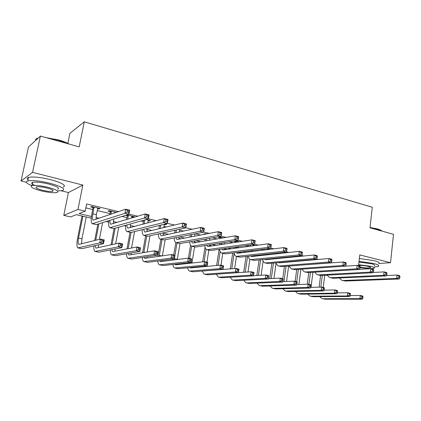 <?xml version="1.0" encoding="UTF-8"?>
<svg xmlns="http://www.w3.org/2000/svg" width="421" height="421" viewBox="0 0 421 421"><rect width="100%" height="100%" fill="white"/><g stroke="black" fill="none" stroke-linecap="round" stroke-linejoin="round"><path stroke-width="0.63" d="M91.252 218.136L76.28 214.684L70.591 216.936L63.76 215.378L77.964 209.453L85.205 211.153L79.037 213.589L91.425 216.462M61.345 190.818L68.418 192.55L63.76 215.378M68.418 192.55L82.842 185.066L32.549 172.378L40.395 136.072L28.491 147.003L21.05 180.967L26.439 182.282M67.818 143.398L69.912 133.31L84.284 121.806L372.285 207.269L369.985 227.777L393.498 234.323L390.525 262.683L359.766 254.921L358.529 265.704M327.343 275.481L326.259 275.234L327.191 275.187M32.549 172.378L21.05 180.967M378.832 263.493L390.525 262.683M345.978 266.135L345.641 266.056M332.222 262.841L331.406 262.641M318.139 259.462L316.824 259.147M303.72 256.005L301.873 255.563M288.948 252.463L286.543 251.89M273.808 248.837L270.819 248.122M258.289 245.117L254.694 244.259M242.375 241.307L238.144 240.291M226.056 237.391L221.157 236.218M209.311 233.381L203.706 232.034M192.129 229.261L185.782 227.74M174.483 225.03L167.358 223.325M156.359 220.688L148.413 218.783M137.741 216.226L128.931 214.115M118.606 211.642L86.621 203.975L85.205 211.153M85.847 207.89L92.72 209.516M97.177 210.574L110.028 213.615M121.99 216.447L126.926 217.615M141.067 220.967L143.419 221.525M147.834 222.567L148.629 222.756M163.922 226.377L166.379 226.961M179.635 230.098L183.677 231.055M195.291 233.808L200.533 235.05M212.426 237.865L216.968 238.939M229.119 241.817L232.997 242.738M245.396 245.669L248.637 246.438M261.257 249.427L262.467 249.711M293.374 256.51L293.342 257.026M306.556 260.157L307.546 260.389M320.939 263.562L321.428 263.678M328.748 263.109L328.259 262.988M326.449 263.13L326.943 263.246M266.998 248.964L268.972 248.837L267.945 248.59M255.179 245.543L251.9 244.759M253.289 245.701L253.563 245.764M239.354 241.765L235.434 240.828M233.871 241.075L234.823 241.301M223.13 237.891L220.094 237.165L218.578 237.428L220.478 237.881M206.485 233.918L205.327 233.639L203.859 233.923L205.011 234.197M164.253 224.482L165.243 224.719L166.579 224.393L165.027 224.019M148.176 220.657L149.276 220.914L150.56 220.567L146.198 219.525M131.71 216.731L132.931 217.02L134.157 216.652L126.837 214.899M125.637 215.284L127.126 215.641M116.37 212.405L109.139 210.679L108.008 211.084L110.239 211.616M114.844 212.71L115.212 212.8M97.561 208.595L99.035 208.948L100.135 208.527L91.715 206.516L90.652 206.948L92.941 207.495M82.842 185.066L77.964 209.453M40.395 136.072L79.185 146.866L84.284 121.806M297.031 265.567L296.558 265.456M283.628 262.478L282.675 262.257M269.929 259.32L268.466 258.983M255.915 256.089L253.931 255.631M241.586 252.789L239.049 252.205M226.93 249.411L224.214 248.785M211.926 245.953L209.474 245.385M196.57 242.412L194.391 241.907M180.851 238.786L178.957 238.349M164.748 235.076L163.153 234.708M148.255 231.276L146.976 230.982M142.182 229.877L141.824 229.792M131.352 227.377L130.405 227.161M125.616 226.056L124.158 225.719M114.023 223.383L113.428 223.246M108.644 222.146L106.034 221.541M96.009 217.525L99.235 218.273M113.375 221.546L117.185 222.43M130.315 225.472L134.688 226.487M146.855 229.303L151.76 230.44M163.001 233.045L168.411 234.297M179.604 236.891L184.661 238.065M196.133 240.723L200.522 241.738M212.263 244.459L216.01 245.327M227.998 248.106L231.14 248.832M243.359 251.663L245.917 252.258M258.357 255.142L260.357 255.605M273.003 258.536L274.476 258.873M287.317 261.851L288.274 262.072M267.372 248.664L267.319 249.043M253.779 245.206L253.7 245.748M165.348 224.098L165.243 224.719M149.392 220.288L149.276 220.914M133.047 216.383L132.931 217.02M99.161 208.295L99.035 208.948M386.478 275.529L397.05 275.05L399.613 275.671L399.95 276.439L398.924 276.187L398.787 277.528L399.813 277.776L399.95 276.439M399.813 277.776L399.271 279.012L345.441 281.044L342.499 280.475M399.271 279.012L396.703 278.397L343.02 280.497L341.794 280.318L339.384 278.002M398.787 277.528L396.703 278.397L397.05 275.05L398.924 276.187M319.123 287.159L320.586 275.455M324.717 275.25L323.207 287.438M322.291 275.376L320.828 287.111M350.177 295.568L360.292 295.489L362.781 296.031L362.986 296.816L361.986 296.594L361.844 297.863L362.844 298.079L362.986 296.816M362.844 298.079L362.423 299.194L325.207 299.194L322.507 298.684M362.423 299.194L359.934 298.657L322.828 298.705L321.923 298.563L319.76 296.668M361.844 297.863L359.934 298.657L360.292 295.489L361.986 296.594M373.174 272.471L384.057 271.898L386.678 272.534L386.983 273.297L385.931 273.045L385.789 274.397L386.836 274.65L386.983 273.297M386.836 274.65L386.325 275.913L333.243 278.276L330.259 277.702M386.325 275.913L383.699 275.281L330.769 277.718L329.569 277.544L327.159 275.123M385.789 274.397L383.699 275.281L384.057 271.898L385.931 273.045M359.55 269.345L370.764 268.672L373.448 269.324L373.706 270.087L372.632 269.824L372.48 271.192L373.553 271.456L373.706 270.087M373.553 271.456L373.069 272.734L320.786 275.45L317.76 274.866M373.069 272.734L370.385 272.092L318.265 274.881L317.081 274.713L314.682 272.171M372.48 271.192L370.385 272.092L370.764 268.672L372.632 269.824M303.494 260.425L303.452 260.746M306.151 260.189L306.109 260.515M301.704 260.899L301.746 260.578M305.778 268.887L357.15 265.367L359.897 266.035L360.113 266.793L359.013 266.53L358.855 267.914L359.955 268.177L360.113 266.793M359.955 268.177L359.502 269.487L308.067 272.566L304.999 271.971M359.502 269.487L356.75 268.824L305.488 271.982L304.33 271.824L301.941 269.151M358.855 267.914L356.75 268.824L357.15 265.367L359.013 266.53M307.262 284.196L308.767 272.524M312.924 272.276L310.998 287.375M310.44 272.424L308.914 284.333M337.274 292.895L347.683 292.753L350.225 293.305L350.393 294.084L349.377 293.863L349.225 295.147L350.246 295.368L350.393 294.084M350.246 295.368L349.856 296.495L313.208 296.705L310.466 296.184M349.856 296.495L347.309 295.952L310.777 296.2L309.893 296.068L307.73 294.084M349.225 295.147L347.309 295.952L347.683 292.753L349.377 293.863M295.142 281.344L296.71 269.508M300.894 269.219L298.894 284.48M298.357 269.393L296.737 281.686M324.091 290.164L334.79 289.953L337.395 290.516L337.526 291.3L336.484 291.074L336.326 292.369L337.368 292.59L337.526 291.3M337.368 292.59L337.005 293.742L300.962 294.163L298.173 293.632M337.005 293.742L334.406 293.184L298.484 293.647L297.61 293.516L295.458 291.437M336.326 292.369L334.406 293.184L334.79 289.953L336.484 291.074M282.749 278.649L284.417 266.404M288.627 266.077L286.548 281.496M286.033 266.277L283.954 281.607M310.609 287.385L321.618 287.09L324.275 287.669L324.365 288.448L323.302 288.217L323.139 289.527L324.207 289.759L324.365 288.448M324.207 289.759L323.87 290.927L288.464 291.564L285.633 291.027M323.87 290.927L321.212 290.353L285.933 291.043L285.08 290.916L282.938 288.738M323.139 289.527L321.212 290.353L321.618 287.09L323.302 288.217M290.653 256.784L290.585 257.294M288.869 257.463L288.938 256.952M292.753 261.373L292.742 261.683M290.127 261.604L290.137 261.909M292.127 265.804L343.21 261.988L346.02 262.667L346.194 263.425L345.067 263.151L344.904 264.551L346.03 264.825L346.194 263.425M346.03 264.825L345.609 266.156L295.074 269.619L291.958 269.014M345.609 266.156L342.794 265.483L292.442 269.024L291.306 268.866L288.932 266.051M288.364 262.067L288.369 261.757M344.904 264.551L342.794 265.483L343.21 261.988L345.067 263.151M269.719 278.644L271.877 263.209M275.992 263.767L273.955 278.428M273.461 263.067L271.303 278.565M296.826 284.549L308.14 284.164L310.861 284.754L310.914 285.538L309.819 285.301L309.651 286.622L310.745 286.854L310.914 285.538M310.745 286.854L310.44 288.048L275.708 288.917L272.829 288.369M310.44 288.048L307.719 287.464L273.124 288.38L272.287 288.259L270.161 285.97M309.651 286.622L307.719 287.464L308.14 284.164L309.819 285.301M370.022 227.456L377.232 228.877C379.868 229.624 381.463 230.376 382.021 231.129M381.979 231.113L377.427 229.182L369.991 227.719M374.401 266.888C376.527 266.819 377.911 266.593 378.537 266.214C379.463 265.472 377.837 264.562 373.653 263.478L359.024 261.383M378.842 263.393C379.768 262.63 378.147 261.704 373.969 260.61L359.35 258.52M358.945 262.099L371.001 263.662C374.032 264.446 375.206 265.104 374.537 265.64M360.013 267.677L370.212 268.703M370.89 268.703L374.253 268.235C374.922 267.714 373.743 267.061 370.712 266.288L358.645 264.72M360.081 267.067C365.028 268.019 368.533 268.23 370.601 267.703C371.038 267.361 370.275 266.946 368.312 266.446C364.686 265.656 361.434 265.335 358.555 265.477M45.926 137.614L58.614 139.967C62.966 141.198 66.418 142.551 68.965 144.024M67.923 143.735L58.635 140.298L47.641 138.093M57.477 190.95L62.571 190.571C65.792 188.908 61.477 186.445 49.62 183.172C39.606 180.851 32.333 180.104 27.797 180.93C25.113 181.872 26.465 183.451 31.859 185.656M63.282 187.108C66.513 185.393 62.208 182.882 50.378 179.583C40.374 177.241 33.106 176.504 28.57 177.367C26.897 177.867 26.723 178.672 28.044 179.788M34.733 185.372C31.591 183.951 30.917 182.94 32.701 182.346C35.948 181.746 41.174 182.282 48.378 183.945C56.935 186.298 60.056 188.076 57.735 189.287M41.553 190.95C48.72 192.571 53.893 193.086 57.067 192.492C59.382 191.318 56.256 189.566 47.684 187.234C40.469 185.582 35.243 185.045 31.996 185.619C29.665 186.861 32.849 188.64 41.553 190.95M46.563 187.913C41.921 186.85 38.558 186.508 36.474 186.882C34.975 187.677 37.022 188.819 42.61 190.308C47.236 191.355 50.578 191.692 52.63 191.308C54.125 190.545 52.104 189.413 46.563 187.913M38.248 138.046L37.032 138.383C35.796 138.872 35.338 139.546 35.664 140.414M277.55 253L277.444 253.726M280.339 252.689L280.239 253.421M275.766 253.91L275.866 253.189M279.628 257.878L279.586 258.373M280.402 262.457L280.618 262.741M276.902 258.147L276.902 258.636M278.534 262.625L279.539 262.836L328.927 258.52L331.811 259.22L331.937 259.973L330.78 259.694L330.606 261.109L331.764 261.388L331.937 259.973M331.764 261.388L331.38 262.746L281.796 266.609L278.634 265.993M331.38 262.746L328.491 262.057L279.107 265.998L277.992 265.851L275.65 262.878M275.176 258.804L275.202 258.315M330.606 261.109L328.491 262.057L328.927 258.52L330.78 259.694M264.172 249.064L264.035 250.037M267.051 248.7L266.893 249.685M266.246 254.263L266.161 254.968M262.394 250.237L262.53 249.269M266.777 259.152L267.077 259.599M263.414 254.573L263.388 255.273M264.725 259.357L265.93 259.71L314.292 254.968L317.25 255.689L317.323 256.436L316.139 256.152L315.955 257.584L317.145 257.868L317.323 256.436M317.145 257.868L316.797 259.252L268.224 263.53L265.014 262.909M316.797 259.252L313.834 258.541L265.477 262.909L264.393 262.767L262.078 259.62M261.709 255.458L261.762 254.758M315.955 257.584L313.834 258.541L314.292 254.968L316.139 256.152M250.521 244.954L250.337 246.206M253.505 245.143L253.274 245.806M252.584 250.511L252.447 251.458M248.732 246.427L248.916 245.175M252.874 255.752L253.237 256.384M249.658 250.879L249.585 251.805M250.653 256L252.011 256.521L299.289 251.332L302.32 252.063L302.346 252.816L301.131 252.521L300.941 253.968L302.157 254.263L302.346 252.816M302.157 254.263L301.846 255.673L254.352 260.383L251.09 259.752M301.846 255.673L298.815 254.947L250.484 259.615C249.406 259.173 248.648 258.057 248.211 256.273M247.958 252.005L248.053 251.079M300.941 253.968L298.815 254.947L299.289 251.332L301.131 252.521M236.386 241.054L236.349 242.222M235.623 247.038L235.481 248.237M238.633 246.617L238.449 247.832M233.908 248.453L234.06 247.259M234.786 242.464L234.755 240.933M238.67 252.253L239.086 253.095M236.302 252.547L237.781 253.253L283.912 247.601L287.017 248.353L286.99 249.095L285.743 248.795L285.543 250.258L286.79 250.558L286.99 249.095M286.79 250.558L286.522 252L240.17 257.168L236.855 256.526M286.522 252L283.412 251.253L236.265 256.389C235.181 255.931 234.439 254.747 234.044 252.832M285.543 250.258L283.412 251.253L283.912 247.601L285.743 248.795M236.465 241.465L234.902 241.707M221.993 237.618L222.067 238.07M221.293 243.043L221.078 244.554M224.382 242.559L224.146 244.085M219.552 244.785L219.773 243.28M220.546 238.328L220.351 237.228M224.172 248.643L224.619 249.727M221.656 248.995L222.546 249.837L223.23 249.916L268.135 243.77L271.324 244.543L271.24 245.285L269.961 244.975L269.75 246.459L271.029 246.764L271.24 245.285M271.029 246.764L270.803 248.232L225.661 253.879L222.293 253.221M270.803 248.232L267.614 247.469L221.725 253.095C220.625 252.616 219.909 251.348 219.567 249.285M269.75 246.459L267.614 247.469L268.135 243.77L269.961 244.975M222.072 238.033L220.551 238.291M256.847 275.518L259.089 259.915M263.041 261.704L261.109 275.26M260.636 259.762L258.394 275.423M282.728 281.66L294.358 281.17L297.142 281.775L297.147 282.554L296.031 282.312L295.858 283.649L296.973 283.891L297.147 282.554M296.973 283.891L296.705 285.101L262.678 286.212L259.752 285.654M296.705 285.101L293.916 284.507L260.041 285.664L259.225 285.549L257.12 283.133M295.858 283.649L293.916 284.507L294.358 281.17L296.031 282.312M243.706 272.287L246.038 256.515M249.864 259.268L248.001 271.982M247.553 256.342L245.222 272.182M268.309 278.713L280.26 278.107L283.107 278.728L283.065 279.507L281.928 279.26L281.744 280.607L282.88 280.854L283.065 279.507M282.88 280.854L282.649 282.091L249.374 283.449L246.401 282.886M282.649 282.091L279.797 281.475L246.68 282.891L245.885 282.775L243.806 280.228M281.744 280.607L279.797 281.475L280.26 278.107L281.928 279.26M230.303 268.945L232.724 252.995M236.455 256.452L234.623 268.587M234.134 253.247L231.776 268.824M253.558 275.713L265.83 274.976L268.74 275.608L268.656 276.387L267.488 276.134L267.293 277.497L268.461 277.749L268.656 276.387M268.461 277.749L268.266 279.007L235.786 280.628L232.76 280.049M268.266 279.007L265.346 278.381L233.034 280.054L232.26 279.949L230.208 277.244M267.293 277.497L265.346 278.381L265.83 274.976L267.488 276.134M216.62 265.477L219.141 249.348M222.788 253.337L220.951 265.23M220.209 251.5L218.057 265.341M219.257 273.976L251.053 271.766L254.037 272.413L253.542 275.85L221.904 277.744L218.82 277.155M253.7 274.566L253.9 273.192L252.705 272.929L252.505 274.308L253.7 274.566L253.542 275.85L250.553 275.208L219.088 277.16L218.336 277.055L216.331 274.187M252.505 274.308L250.553 275.208L251.053 271.766L252.705 272.929M253.9 273.192L254.037 272.413M202.659 261.878L205.032 247.074M208.827 250.169L206.921 262.178M206.058 249.164L204.048 261.725M206.322 265.998L206.269 266.467M203.385 266.282L203.369 266.746M204.627 270.835L235.928 268.482L238.981 269.145L238.465 272.619L207.711 274.797L204.574 274.203M238.586 271.313L238.796 269.919L237.57 269.656L237.36 271.045L238.586 271.313L238.465 272.619L235.407 271.961L204.838 274.197L204.106 274.103L202.148 271.04M201.933 266.882L201.975 266.419M237.36 271.045L235.407 271.961L235.928 268.482L237.57 269.656M238.796 269.919L238.981 269.145M206.653 238.875L206.358 240.744M209.832 238.318L209.532 240.207M204.885 240.996L205.185 239.133M205.737 234.06L205.674 233.723M209.363 244.911L209.821 246.274M206.7 245.332L207.679 246.427L208.337 246.501L251.953 239.844L255.221 240.638L254.679 244.369L210.816 250.511L207.395 249.842M254.858 242.87L255.079 241.37L253.763 241.054L253.547 242.554L254.858 242.87L254.679 244.369L251.4 243.585L206.848 249.721C205.743 249.227 205.048 247.864 204.764 245.632M253.547 242.554L251.4 243.585L251.953 239.844L253.763 241.054M255.079 241.37L255.221 240.638M188.398 258.157L190.529 245.238M195.349 242.128L195.265 242.633M194.56 246.938L191.939 263.057M191.671 246.285L189.676 258.436M192.26 267.361L192.465 267.782M189.003 262.662L188.945 263.383M189.866 267.593L190.797 267.945L220.436 265.114L223.567 265.793L223.025 269.308L193.207 271.782L190.018 271.177M223.104 267.977L223.319 266.567L222.067 266.298L221.846 267.703L223.104 267.977L223.025 269.308L219.888 268.635L189.566 271.082C188.629 270.708 187.998 269.614 187.666 267.803M187.566 263.535L187.65 262.815M221.846 267.703L219.888 268.635L220.436 265.114L222.067 266.298M223.319 266.567L223.567 265.793M191.702 234.513L191.323 236.797M194.97 233.871L194.591 236.176M189.903 237.07L190.276 234.792M194.234 241.054L194.681 242.733M191.429 241.549L192.465 242.938L193.102 243.001L235.339 235.813L238.696 236.628L238.128 240.407L195.628 247.064L192.15 246.39M238.26 238.875L238.491 237.36L237.144 237.034L236.912 238.549L238.26 238.875L238.128 240.407L234.765 239.602L191.623 246.269C190.508 245.748 189.845 244.28 189.634 241.865M236.912 238.549L234.765 239.602L235.339 235.813L237.144 237.034M238.491 237.36L238.696 236.628M173.726 254.968L175.815 242.622M179.993 243.554L177.315 259.52M177.025 242.959L174.952 255.237M177.415 263.962L177.678 264.625M174.341 258.878L174.215 259.915M174.841 264.251L175.92 264.82L204.564 261.667L207.769 262.362L207.206 265.914L178.378 268.703L175.125 268.088M207.243 264.556L207.469 263.136L206.179 262.857L205.953 264.283L207.243 264.556L207.206 265.914L203.996 265.225L174.694 267.993C173.757 267.603 173.147 266.43 172.868 264.472M172.894 260.078L173.036 259.047M205.953 264.283L203.996 265.225L204.564 261.667L206.179 262.857M207.469 263.136L207.769 262.362M176.431 229.924L175.957 232.697M179.793 229.177L179.32 231.982M174.589 232.987L175.057 230.224M178.783 237.055L179.193 239.102M175.825 237.633L176.894 239.365L177.504 239.423L218.288 231.676L221.735 232.513L221.136 236.334L180.083 243.538L176.546 242.849M221.22 234.771L221.457 233.234L220.078 232.902L219.836 234.439L221.22 234.771L221.136 236.334L217.683 235.507L176.041 242.738C174.92 242.186 174.294 240.596 174.168 237.96M219.836 234.439L217.683 235.507L218.288 231.676L220.078 232.902M221.457 233.234L221.735 232.513M157.912 256.5L160.88 239.302M165.164 239.733L162.38 255.852M162.048 239.565L159.17 256.315M162.264 260.446L162.564 261.383M159.533 260.799L160.701 261.62L188.292 258.136L191.581 258.847L190.992 262.441L163.206 265.556L159.901 264.925M190.981 261.057L191.218 259.615L189.903 259.331L189.666 260.773L190.981 261.057L190.992 262.441L187.703 261.736L159.485 264.835C158.543 264.425 157.964 263.157 157.749 261.031M189.666 260.773L187.703 261.736L188.292 258.136L189.903 259.331M191.218 259.615L191.581 258.847M160.833 225.061L160.248 228.419M164.332 224.193L163.711 227.598M158.928 228.735L159.512 225.393M163.001 232.887L163.337 235.376M159.885 233.576L160.948 235.707L161.532 235.76L200.77 227.424L204.311 228.282L203.685 232.155L164.164 239.928L160.569 239.228M203.717 230.555L203.969 229.003L202.548 228.656L202.296 230.213L203.717 230.555L203.685 232.155L200.143 231.303L160.085 239.117C158.959 238.539 158.385 236.802 158.354 233.913M202.296 230.213L200.143 231.303L200.77 227.424L202.548 228.656M203.969 229.003L204.311 228.282M142.603 252.774L145.624 235.839M150.013 235.76L147.129 252.026M147.624 231.129L147.566 231.439M146.74 236.092L143.808 252.574M146.803 256.794L147.103 258.062M143.908 257.226L145.134 258.347L171.615 254.51L174.983 255.242L174.373 258.878L147.692 262.33L144.324 261.688M174.315 257.468L174.562 256.01L173.21 255.715L172.963 257.173L174.315 257.468L174.373 258.878L171 258.152L143.924 261.609C142.987 261.173 142.44 259.794 142.298 257.468M172.963 257.173L171 258.152L171.615 254.51L173.21 255.715M174.562 256.01L174.983 255.242M144.913 219.888L144.182 223.946M148.445 220.062L147.76 222.988M142.919 224.282L143.65 220.241M146.882 228.535L147.108 231.545M143.598 229.35L144.624 231.96L145.177 232.008L182.777 223.056L186.414 223.94L185.761 227.861L147.866 236.234L144.203 235.518M185.735 226.224L185.998 224.651L184.535 224.298L184.272 225.872L185.735 226.224L185.761 227.861L182.114 226.987L143.745 235.413C142.619 234.792 142.098 232.887 142.187 229.703M184.272 225.872L182.114 226.987L182.777 223.056L184.535 224.298M185.998 224.651L186.414 223.94M126.974 248.89L130.015 232.303M134.536 231.608L131.547 248.022M131.089 232.46L128.121 248.674M131.015 253L131.289 254.652M127.963 253.521L128.805 254.958L129.21 255L154.512 250.8L157.97 251.547L157.333 255.221L131.815 259.036L128.384 258.378M157.222 253.784L157.48 252.311L156.091 252.011L155.833 253.484L157.222 253.784L157.333 255.221L153.87 254.479L128.005 258.299C127.063 257.841 126.568 256.331 126.511 253.774M155.833 253.484L153.87 254.479L154.512 250.8L156.091 252.011M157.48 252.311L157.97 251.547M128.331 215.257L127.758 219.241M131.983 216.131L131.457 218.125M126.558 219.604L127.21 216.078L126.995 214.942M130.426 223.961L130.494 227.608M126.958 224.935C126.958 226.719 127.268 227.782 127.895 228.124L164.279 218.573L168.021 219.478L167.337 223.446L131.163 232.445L127.442 231.718M167.248 221.772L167.526 220.183L166.021 219.82L165.748 221.414L167.248 221.772L167.337 223.446L163.59 222.546L127.005 231.618C125.879 230.94 125.432 228.835 125.663 225.298M165.748 221.414L163.59 222.546L164.279 218.573L166.021 219.82M128.416 215.705L127.21 216.078M167.526 220.183L168.021 219.478M111.007 244.822L114.07 228.556M118.727 227.251L115.633 243.806M115.17 228.25L112.097 244.585M114.901 249.027L115.107 251.153M111.686 249.664L112.523 251.537L112.907 251.574L136.972 246.985L140.514 247.758L139.851 251.474L115.564 255.658L112.065 254.994M139.688 250.006L139.956 248.516L138.53 248.206L138.262 249.7L139.688 250.006L139.851 251.474L136.299 250.711L111.712 254.921C110.776 254.426 110.328 252.758 110.381 249.927M138.262 249.7L136.299 250.711L136.972 246.985L138.53 248.206M139.956 248.516L140.514 247.758M94.699 240.528L97.867 224.151M102.587 222.646L99.377 239.344M98.903 223.819L95.73 240.27M98.456 244.843L98.551 247.553M95.072 245.627L95.856 248.032L96.214 248.064L118.969 243.075L122.606 243.87L121.911 247.627L98.93 252.205L95.362 251.526M121.69 246.127L121.969 244.622L120.511 244.301L120.232 245.817L121.69 246.127L121.911 247.627L118.269 246.848L95.03 251.453C94.094 250.916 93.72 249.064 93.899 245.896M120.232 245.817L118.269 246.848L118.969 243.075L120.511 244.301M121.969 244.622L122.606 243.87M111.381 211.21L110.976 214.252M115.128 212.105L114.801 212.942M109.834 214.642L110.323 212.063L110.107 210.91M113.638 219.115L113.475 223.551M109.96 220.288C109.828 222.483 110.091 223.788 110.755 224.193L145.266 213.957L149.113 214.889L148.392 218.909L114.049 228.561L110.26 227.824M148.245 217.199L148.529 215.584L146.987 215.21L146.697 216.826L148.245 217.199L148.392 218.909L144.54 217.983L109.855 227.729C108.729 226.982 108.365 224.63 108.776 220.667M146.697 216.826L144.54 217.983L145.266 213.957L146.987 215.21M111.465 211.663L110.323 212.063M148.529 215.584L149.113 214.889M94.015 207.064L92.867 213.821C92.241 217.352 92.346 219.462 93.183 220.162L125.705 209.211L129.663 210.168L128.91 214.242L96.504 224.582L92.646 223.83M97.856 207.985L96.388 214.647L96.041 219.362M128.694 212.489L128.994 210.858L127.41 210.474L127.105 212.105L128.694 212.489L128.91 214.242L124.948 213.289L92.267 223.746C91.015 222.688 90.857 219.515 91.799 214.221L93.025 207.948L92.804 206.779M127.105 212.105L124.948 213.289L125.705 209.211L127.41 210.474M94.099 207.521L93.025 207.948M128.994 210.858L129.663 210.168M82.874 216.205L78.532 238.091C77.896 241.654 77.98 243.775 78.785 244.443L100.487 239.065L104.224 239.875L103.498 243.68L99.756 242.88L77.948 247.906C76.733 246.895 76.606 243.712 77.569 238.365L82.006 216.005M86.258 216.983L81.948 238.823L81.606 243.843M103.219 242.149L103.513 240.623L102.014 240.296L101.719 241.828L103.219 242.149L103.498 243.68L81.89 248.669L78.253 247.974M101.719 241.828L99.756 242.88L100.487 239.065L102.014 240.296M103.513 240.623L104.224 239.875M345.441 281.044L343.02 280.497M325.207 299.194L322.828 298.705M333.243 278.276L330.769 277.718M320.786 275.45L318.265 274.881M308.067 272.566L305.488 271.982M313.208 296.705L310.777 296.2M300.962 294.163L298.484 293.647M288.464 291.564L285.933 291.043M295.074 269.619L292.442 269.024M275.708 288.917L273.124 288.38M281.796 266.609L279.107 265.998M266.23 254.352L265.961 254.289M268.224 263.53L265.477 262.909M252.489 251.142L250.769 250.737M254.352 260.383L251.542 259.746M238.375 247.843L235.597 247.19M240.17 257.168L237.291 256.515M223.035 244.254L221.172 243.822M225.661 253.879L222.72 253.21M262.678 286.212L260.041 285.664M249.374 283.449L246.68 282.891M235.786 280.628L233.034 280.054M221.904 277.744L219.088 277.16M207.711 274.797L204.838 274.197M207.321 240.58L206.416 240.37M210.816 250.511L207.811 249.827M192.029 262.441L191.029 262.225M193.207 271.782L190.266 271.171M195.628 247.064L192.55 246.369M177.352 259.294L174.41 258.662M178.378 268.703L175.368 268.082M180.083 243.538L176.931 242.828M161.743 255.942L159.301 255.421M163.206 265.556L160.133 264.914M164.164 239.928L160.938 239.196M145.071 252.368L143.882 252.111M147.692 262.33L144.545 261.678M147.866 236.234L144.556 235.481M131.815 259.036L128.594 258.368M131.163 232.445L127.773 231.676M115.564 255.658L112.27 254.973M98.93 252.205L95.551 251.505M114.049 228.561L110.576 227.777M96.388 214.647L92.867 213.821M96.504 224.582L92.946 223.777M81.948 238.823L78.532 238.091M81.89 248.669L78.432 247.948M292.521 265.888L292.148 265.804M370.643 267.33L370.601 267.703M36.822 139.356L37.032 138.383M52.846 190.271L52.63 191.308M32.701 182.346L31.996 185.619M27.797 180.93L28.57 177.367M279.207 262.836L278.781 262.736M265.604 259.715L265.188 259.62M251.695 256.526L251.29 256.431M237.476 253.263L237.081 253.168M222.93 249.927L222.546 249.837M205.159 271.003L204.843 270.94M208.048 246.511L207.679 246.427M190.613 267.945L190.313 267.882M192.823 243.017L192.465 242.938M175.746 264.82L175.452 264.762M177.236 239.444L176.894 239.365M160.538 261.625L160.254 261.567M161.275 235.781L160.948 235.707M144.977 258.357L144.708 258.299M144.929 232.034L144.624 231.96M128.184 228.193L127.895 228.124M111.028 224.256L110.755 224.193"/></g></svg>

